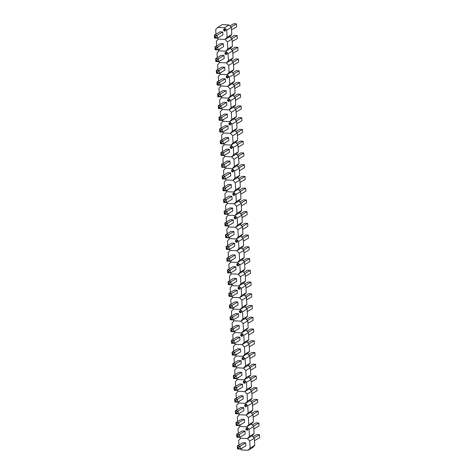 <?xml version="1.0" encoding="UTF-8"?>
<svg xmlns="http://www.w3.org/2000/svg" width="474" height="474" viewBox="0 0 474 474"><rect width="100%" height="100%" fill="white"/><g stroke="black" fill="none" stroke-linecap="round" stroke-linejoin="round"><path stroke-width="0.71" d="M254.491 440.719L259.657 437.68L259.491 434.723L254.046 437.929M259.491 434.723L256.707 434.569L252.956 436.779M238.535 448.226L238.499 447.58L237.889 447.545L237.924 448.197L240.265 449.103L245.858 445.803L245.692 442.846L240.099 446.141L240.265 449.103L237.48 448.949L237.314 445.993L242.913 442.698L245.692 442.846M237.889 447.545L237.314 445.993L240.099 446.141L238.499 447.58M237.48 448.949L237.924 448.197M254.354 438.254L249.709 440.986L247.404 438.563L240.709 438.201L247.404 438.563L252.049 435.825L254.354 438.254L254.751 445.37L252.707 447.563L248.062 450.3L241.367 449.945L240.46 448.985M249.709 440.986L250.106 448.108L254.751 445.37M238.926 445.045L238.665 440.399L240.709 438.201L239.803 437.247M242.167 447.977A1.12 0.989 59.5 0 1 241.616 448.694L240.899 448.724M248.062 450.3L250.106 448.108M253.389 426.191L258.834 422.98L259 425.936L253.833 428.982M258.834 422.98L256.055 422.832L252.298 425.042M237.231 435.807L237.267 436.453L237.877 436.489L237.841 435.843L237.231 435.807L236.656 434.255L242.255 430.961L245.04 431.109L245.2 434.066L239.607 437.36L236.822 437.212L236.656 434.255L239.441 434.403L245.04 431.109M237.841 435.843L239.441 434.403L239.607 437.36L237.877 436.489M237.267 436.453L236.822 437.212M247.979 429.142A1.12 0.989 59.5 0 1 247.416 430.114C246.913 430.439 246.403 430.102 245.888 429.1L246.284 428.194A1.12 0.989 59.5 0 1 247.979 429.142M252.049 435.825L247.404 438.563L249.448 436.364L254.094 433.633L252.049 435.825M238.268 433.307L238.007 428.656L240.051 426.464L246.747 426.819L251.392 424.088L253.697 426.511L254.094 433.633M253.697 426.511L249.051 429.248L249.448 436.364M245.935 429.035A1.12 0.989 59.5 0 1 246.284 428.194M249.051 429.248L246.747 426.819L240.051 426.464L239.145 425.51M253.175 417.244L258.342 414.199L258.176 411.242L252.731 414.448M258.176 411.242L255.397 411.094L251.647 413.304M237.219 424.751L237.184 424.1L236.579 424.07L236.615 424.716L238.949 425.622L244.548 422.328L244.383 419.366L238.783 422.666L238.949 425.622L236.165 425.474L236.005 422.518L241.598 419.217L244.383 419.366M236.579 424.07L236.005 422.518L238.783 422.666L237.184 424.1M236.165 425.474L236.615 424.716M253.039 414.774L248.394 417.511L246.089 415.082L239.394 414.726L246.089 415.082L250.734 412.344L253.039 414.774L253.436 421.89L251.392 424.088L246.747 426.819L248.791 424.627L253.436 421.89M248.394 417.511L248.791 424.627M237.61 421.57L237.35 416.919L239.394 414.726L238.487 413.766M240.851 424.503A1.12 0.989 59.5 0 1 240.3 425.219L239.583 425.249M251.866 393.764L257.032 390.724L256.867 387.762L251.421 390.973M256.867 387.762L254.082 387.614L250.331 389.824M235.91 401.271L235.874 400.625L235.264 400.589L235.3 401.235L237.64 402.142L243.233 398.847L243.067 395.891L237.474 399.185L237.64 402.142L234.855 401.993L234.689 399.037L240.288 395.743L243.067 395.891M235.264 400.589L234.689 399.037L237.474 399.185L235.874 400.625M234.855 401.993L235.3 401.235M251.73 391.293L247.084 394.03L244.78 391.607L238.084 391.246L244.78 391.607L249.425 388.87L251.73 391.293L252.127 398.415L250.082 400.607L245.437 403.344L238.742 402.983L245.437 403.344L247.481 401.146L252.127 398.415M247.084 394.03L247.481 401.146M236.301 398.089L236.04 393.438L238.084 391.246L237.178 390.292M239.542 401.022A1.12 0.989 59.5 0 1 238.991 401.739L238.274 401.768M237.835 402.029L238.742 402.983L236.698 405.181L236.953 409.826M252.073 402.71L257.524 399.505L257.69 402.462L252.524 405.501M257.524 399.505L254.739 399.351L250.989 401.567M235.922 412.333L235.957 412.978L236.567 413.008L236.532 412.362L235.922 412.333L235.347 410.774L240.94 407.48L243.725 407.628L243.891 410.585L238.292 413.885L235.513 413.737L235.347 410.774L238.126 410.928L243.725 407.628M236.532 412.362L238.126 410.928L238.292 413.885L236.567 413.008M235.957 412.978L235.513 413.737M246.67 405.667A1.12 0.989 59.5 0 1 246.101 406.633C245.597 406.965 245.094 406.627 244.578 405.62L244.975 404.713A1.12 0.989 59.5 0 1 246.67 405.667M250.734 412.344L246.089 415.082L248.139 412.89L252.778 410.152L250.734 412.344M252.381 403.036L247.736 405.768L245.437 403.344L250.082 400.607L252.381 403.036L252.778 410.152M247.736 405.768L248.139 412.89M244.62 405.554A1.12 0.989 59.5 0 1 244.975 404.713M250.764 379.23L256.209 376.024L256.375 378.981L251.208 382.026M256.209 376.024L253.43 375.876L249.674 378.086M234.606 388.852L234.642 389.498L235.252 389.533L235.217 388.881L234.606 388.852L234.032 387.299L239.631 383.999L242.41 384.153L242.575 387.11L236.982 390.404L234.197 390.256L234.032 387.299L236.816 387.448L242.41 384.153M235.217 388.881L236.816 387.448L236.982 390.404L235.252 389.533M234.642 389.498L234.197 390.256M245.354 382.186A1.12 0.989 59.5 0 1 244.791 383.158C244.288 383.484 243.778 383.146 243.263 382.139L243.66 381.238A1.12 0.989 59.5 0 1 245.354 382.186M249.425 388.87L244.78 391.607L246.824 389.409L251.469 386.671L249.425 388.87M235.643 386.351L235.382 381.7L237.427 379.508L244.122 379.864L248.767 377.132L251.072 379.556L251.469 386.671M251.072 379.556L246.427 382.293L246.824 389.409M243.31 382.08A1.12 0.989 59.5 0 1 243.66 381.238M246.427 382.293L244.122 379.864L237.427 379.508L236.52 378.548M250.55 370.289L255.717 367.243L255.551 364.287L250.106 367.492M255.551 364.287L252.772 364.139L249.016 366.349M234.594 377.79L234.559 377.144L233.949 377.114L233.99 377.76L236.325 378.667L241.924 375.372L241.758 372.41L236.159 375.71L236.325 378.667L233.54 378.519L233.374 375.556L238.973 372.262L241.758 372.41M233.949 377.114L233.374 375.556L236.159 375.71L234.559 377.144M233.54 378.519L233.99 377.76M250.414 367.818L245.769 370.555L243.464 368.126L236.769 367.765L243.464 368.126L248.109 365.389L250.414 367.818L250.811 374.934L248.767 377.132L244.122 379.864L246.166 377.671L250.811 374.934M245.769 370.555L246.166 377.671M234.986 374.608L234.725 369.963L236.769 367.765L235.862 366.811M238.226 377.547A1.12 0.989 59.5 0 1 237.675 378.258L236.959 378.293M249.448 355.755L254.899 352.543L255.065 355.506L249.899 358.545M254.899 352.543L252.115 352.395L248.364 354.605M233.297 365.371L233.332 366.023L233.943 366.052L233.901 365.407L233.297 365.371L232.722 363.819L238.315 360.524L241.1 360.673L241.266 363.629L235.667 366.929L232.888 366.775L232.722 363.819L235.501 363.967L241.1 360.673M233.901 365.407L235.501 363.967L235.667 366.929L233.943 366.052M233.332 366.023L232.888 366.775M244.045 358.711A1.12 0.989 59.5 0 1 243.476 359.677C242.972 360.009 242.469 359.671 241.953 358.664L242.35 357.757A1.12 0.989 59.5 0 1 244.045 358.711M248.109 365.389L243.464 368.126L245.508 365.934L250.154 363.197L248.109 365.389M234.328 362.871L234.073 358.226L236.117 356.027L242.812 356.389L247.458 353.651L249.757 356.081L250.154 363.197M249.757 356.081L245.111 358.812L245.508 365.934M241.995 358.599A1.12 0.989 59.5 0 1 242.35 357.757M245.111 358.812L242.812 356.389L236.117 356.027L235.205 355.073M249.241 346.808L254.408 343.763L254.242 340.806L248.797 344.017M254.242 340.806L251.457 340.658L247.706 342.868M233.285 354.315L233.249 353.669L232.639 353.634L232.675 354.279L235.009 355.186L240.608 351.892L240.442 348.935L234.849 352.229L235.009 355.186L232.23 355.038L232.064 352.081L237.658 348.787L240.442 348.935M232.639 353.634L232.064 352.081L234.849 352.229L233.249 353.669M232.23 355.038L232.675 354.279M249.099 344.337L244.46 347.075L242.155 344.645L235.459 344.29L242.155 344.645L246.8 341.914L249.099 344.337L249.502 351.459L247.458 353.651L242.812 356.389L244.857 354.191L249.502 351.459M244.46 347.075L244.857 354.191M233.676 351.133L233.415 346.482L235.459 344.29L234.553 343.33M236.917 354.066A1.12 0.989 59.5 0 1 236.366 354.783L235.649 354.813M248.139 332.274L253.584 329.069L253.75 332.025L248.583 335.071M253.584 329.069L250.799 328.92L247.049 331.13M231.982 341.896L232.017 342.542L232.627 342.572L232.592 341.926L231.982 341.896L231.407 340.344L237.006 337.044L239.785 337.192L239.951 340.154L234.357 343.449L231.573 343.3L231.407 340.344L234.192 340.492L239.785 337.192M232.592 341.926L234.192 340.492L234.357 343.449L232.627 342.572M232.017 342.542L231.573 343.3M242.729 335.231A1.12 0.989 59.5 0 1 242.167 336.196C241.663 336.528 241.153 336.19 240.638 335.183L241.035 334.283A1.12 0.989 59.5 0 1 242.729 335.231M246.8 341.914L242.155 344.645L244.199 342.453L248.844 339.716L246.8 341.914M233.018 339.396L232.758 334.745L234.802 332.552L241.497 332.908L246.142 330.171L248.447 332.6L248.844 339.716M248.447 332.6L243.802 335.337L244.199 342.453M240.685 335.124A1.12 0.989 59.5 0 1 241.035 334.283M243.802 335.337L241.497 332.908L234.802 332.552L233.895 331.593M247.926 323.327L253.092 320.288L252.926 317.331L247.481 320.537M252.926 317.331L250.148 317.177L246.391 319.387M231.97 330.834L231.934 330.188L231.324 330.153L231.359 330.805L233.7 331.711L239.293 328.411L239.133 325.454L233.534 328.749L233.7 331.711L230.915 331.563L230.749 328.601L236.348 325.306L239.133 325.454M231.324 330.153L230.749 328.601L233.534 328.749L231.934 330.188M230.915 331.563L231.359 330.805M247.789 320.862L243.144 323.594L240.839 321.171L234.144 320.809L240.839 321.171L245.485 318.433L247.789 320.862L248.186 327.978L246.142 330.171L241.497 332.908L243.541 330.716L248.186 327.978M243.144 323.594L243.541 330.716M232.361 327.653L232.1 323.007L234.144 320.809L233.238 319.855M235.602 330.585A1.12 0.989 59.5 0 1 235.051 331.302L234.334 331.332M246.824 308.799L252.275 305.588L252.435 308.544L247.268 311.59M252.275 305.588L249.49 305.44L245.739 307.65M230.672 318.415L230.708 319.061L231.312 319.097L231.276 318.451L230.672 318.415L230.097 316.863L235.691 313.569L238.475 313.717L238.641 316.673L233.042 319.968L230.257 319.82L230.097 316.863L232.876 317.011L238.475 313.717M231.276 318.451L232.876 317.011L233.042 319.968L231.312 319.097M230.708 319.061L230.257 319.82M241.42 311.756A1.12 0.989 59.5 0 1 240.851 312.721C240.348 313.053 239.838 312.71 239.329 311.708L239.726 310.802A1.12 0.989 59.5 0 1 241.42 311.756M245.485 318.433L240.839 321.171L242.884 318.972L247.529 316.241L245.485 318.433M231.703 315.915L231.442 311.264L233.492 309.072L240.188 309.427L244.827 306.696L247.132 309.119L247.529 316.241M247.132 309.119L242.487 311.856L242.884 318.972M239.37 311.643A1.12 0.989 59.5 0 1 239.726 310.802M242.487 311.856L240.188 309.427L233.492 309.072L232.58 308.118M246.616 299.852L251.783 296.807L251.617 293.85L246.166 297.056M251.617 293.85L248.832 293.702L245.082 295.912M230.66 307.359L230.625 306.708L230.014 306.678L230.05 307.324L232.384 308.23L237.984 304.936L237.818 301.979L232.219 305.274L232.384 308.23L229.606 308.082L229.44 305.126L235.033 301.825L237.818 301.979M230.014 306.678L229.44 305.126L232.219 305.274L230.625 306.708M229.606 308.082L230.05 307.324M246.474 297.382L241.829 300.119L239.53 297.69L232.835 297.334L239.53 297.69L244.175 294.952L246.474 297.382L246.877 304.498L244.827 306.696L240.188 309.427L242.232 307.235L246.877 304.498M241.829 300.119L242.232 307.235M231.051 304.178L230.791 299.527L232.835 297.334L231.928 296.374M234.292 307.111A1.12 0.989 59.5 0 1 233.741 307.827L233.024 307.857M245.514 285.318L250.959 282.113L251.125 285.07L245.959 288.109M250.959 282.113L248.175 281.965L244.424 284.175M229.357 294.941L229.392 295.586L230.003 295.616L229.967 294.97L229.357 294.941L228.782 293.382L234.381 290.088L237.16 290.236L237.326 293.193L231.733 296.493L228.948 296.345L228.782 293.382L231.567 293.536L237.16 290.236M229.967 294.97L231.567 293.536L231.733 296.493L230.003 295.616M229.392 295.586L228.948 296.345M240.105 288.275A1.12 0.989 59.5 0 1 239.542 289.241C239.038 289.573 238.529 289.235 238.013 288.228L238.41 287.321A1.12 0.989 59.5 0 1 240.105 288.275M244.175 294.952L239.53 297.69L241.574 295.498L246.219 292.76L244.175 294.952M230.394 292.434L230.133 287.789L232.177 285.591L238.872 285.952L243.518 283.215L245.822 285.644L246.219 292.76M245.822 285.644L241.177 288.376L241.574 295.498M238.061 288.162A1.12 0.989 59.5 0 1 238.41 287.321M241.177 288.376L238.872 285.952L232.177 285.591L231.271 284.637M245.301 276.372L250.468 273.332L250.302 270.37L244.857 273.581M250.302 270.37L247.523 270.221L243.766 272.432M229.345 283.879L229.309 283.233L228.699 283.197L228.735 283.843L231.075 284.75L236.668 281.455L236.502 278.499L230.909 281.793L231.075 284.75L228.29 284.601L228.124 281.645L233.723 278.351L236.502 278.499M228.699 283.197L228.124 281.645L230.909 281.793L229.309 283.233M228.29 284.601L228.735 283.843M245.165 273.907L240.519 276.638L238.215 274.215L231.519 273.853L238.215 274.215L242.86 271.478L245.165 273.907L245.562 281.023L243.518 283.215L238.872 285.952L240.916 283.754L245.562 281.023M240.519 276.638L240.916 283.754M229.736 280.697L229.475 276.046L231.519 273.853L230.613 272.9M232.977 283.63A1.12 0.989 59.5 0 1 232.426 284.347L231.709 284.376M244.199 261.844L249.644 258.632L249.81 261.589L244.643 264.634M249.644 258.632L246.865 258.484L243.109 260.694M228.047 271.46L228.083 272.106L228.687 272.141L228.652 271.489L228.047 271.46L227.467 269.907L233.066 266.607L235.851 266.761L236.016 269.718L230.417 273.012L227.633 272.864L227.467 269.907L230.251 270.056L235.851 266.761M228.652 271.489L230.251 270.056L230.417 273.012L228.687 272.141M228.083 272.106L227.633 272.864M238.795 264.794A1.12 0.989 59.5 0 1 238.226 265.766C237.723 266.092 237.213 265.754 236.704 264.753L237.095 263.846A1.12 0.989 59.5 0 1 238.795 264.794M242.86 271.478L238.215 274.215L240.259 272.017L244.904 269.279L242.86 271.478M229.078 268.959L228.818 264.308L230.862 262.116L237.557 262.472L242.202 259.74L244.507 262.163L244.904 269.279M244.507 262.163L239.862 264.901L240.259 272.017M236.745 264.688A1.12 0.989 59.5 0 1 237.095 263.846M239.862 264.901L237.557 262.472L230.862 262.116L229.955 261.156M243.992 252.897L249.158 249.851L248.992 246.895L243.541 250.1M248.992 246.895L246.207 246.747L242.457 248.957M228.035 260.398L227.994 259.752L227.39 259.722L227.425 260.368L229.76 261.275L235.359 257.98L235.193 255.018L229.594 258.318L229.76 261.275L226.981 261.127L226.815 258.17L232.408 254.87L235.193 255.018M227.39 259.722L226.815 258.17L229.594 258.318L227.994 259.752M226.981 261.127L227.425 260.368M243.849 250.426L239.204 253.163L236.905 250.734L230.21 250.373L236.905 250.734L241.55 247.997L243.849 250.426L244.246 257.542L242.202 259.74L237.557 262.472L239.607 260.279L244.246 257.542M239.204 253.163L239.607 260.279M228.421 257.216L228.166 252.571L230.21 250.373L229.303 249.419M231.668 260.155A1.12 0.989 59.5 0 1 231.111 260.872L230.4 260.901M242.889 238.363L248.335 235.151L248.5 238.114L243.334 241.153M248.335 235.151L245.55 235.003L241.799 237.213M226.732 247.979L226.768 248.631L227.378 248.66L227.342 248.015L226.732 247.979L226.157 246.427L231.756 243.132L234.535 243.281L234.701 246.237L229.102 249.537L226.323 249.383L226.157 246.427L228.942 246.575L234.535 243.281M227.342 248.015L228.942 246.575L229.102 249.537L227.378 248.66M226.768 248.631L226.323 249.383M237.48 241.319A1.12 0.989 59.5 0 1 236.917 242.285C236.413 242.617 235.904 242.279 235.388 241.272L235.785 240.365A1.12 0.989 59.5 0 1 237.48 241.319M241.55 247.997L236.905 250.734L238.949 248.542L243.595 245.805L241.55 247.997M227.769 245.479L227.508 240.833L229.552 238.635L236.248 238.997L240.893 236.259L243.192 238.689L243.595 245.805M243.192 238.689L238.552 241.42L238.949 248.542M235.43 241.207A1.12 0.989 59.5 0 1 235.785 240.365M238.552 241.42L236.248 238.997L229.552 238.635L228.646 237.681M242.676 229.416L247.843 226.371L247.677 223.414L242.232 226.625M247.677 223.414L244.898 223.266L241.142 225.476M226.72 236.923L226.685 236.277L226.074 236.242L226.11 236.887L228.45 237.794L234.043 234.5L233.878 231.543L228.284 234.837L228.45 237.794L225.665 237.646L225.5 234.689L231.099 231.395L233.878 231.543M226.074 236.242L225.5 234.689L228.284 234.837L226.685 236.277M225.665 237.646L226.11 236.887M242.54 226.945L237.895 229.683L235.59 227.253L228.895 226.898L235.59 227.253L240.235 224.522L242.54 226.945L242.937 234.067L240.893 236.259L236.248 238.997L238.292 236.799L242.937 234.067M237.895 229.683L238.292 236.799M227.111 233.741L226.85 229.09L228.895 226.898L227.988 225.944M230.352 236.674A1.12 0.989 59.5 0 1 229.801 237.391L229.084 237.421M241.574 214.882L247.019 211.677L247.185 214.633L242.018 217.679M247.019 211.677L244.24 211.528L240.484 213.738M225.417 224.504L225.458 225.15L226.062 225.18L226.027 224.534L225.417 224.504L224.842 222.952L230.441 219.652L233.226 219.8L233.392 222.762L227.793 226.057L225.008 225.908L224.842 222.952L227.627 223.1L233.226 219.8M226.027 224.534L227.627 223.1L227.793 226.057L226.062 225.18M225.458 225.15L225.008 225.908M236.171 217.839A1.12 0.989 59.5 0 1 235.602 218.804C235.098 219.136 234.589 218.798 234.079 217.791L234.47 216.891A1.12 0.989 59.5 0 1 236.171 217.839M240.235 224.522L235.59 227.253L237.634 225.061L242.279 222.324L240.235 224.522M226.453 222.004L226.193 217.353L228.237 215.16L234.932 215.516L239.577 212.779L241.882 215.208L242.279 222.324M241.882 215.208L237.237 217.945L237.634 225.061M234.12 217.732A1.12 0.989 59.5 0 1 234.47 216.891M237.237 217.945L234.932 215.516L228.237 215.16L227.33 214.201M241.361 205.935L246.533 202.896L246.367 199.939L240.916 203.145M246.367 199.939L243.583 199.785L239.832 201.995M225.411 213.442L225.369 212.796L224.765 212.761L224.8 213.413L227.135 214.319L232.734 211.019L232.568 208.062L226.969 211.357L227.135 214.319L224.356 214.171L224.19 211.208L229.783 207.914L232.568 208.062M224.765 212.761L224.19 211.208L226.969 211.357L225.369 212.796M224.356 214.171L224.8 213.413M241.225 203.47L236.579 206.202L234.28 203.779L227.585 203.417L234.28 203.779L238.92 201.041L241.225 203.47L241.622 210.586L239.577 212.779L234.932 215.516L236.976 213.324L241.622 210.586M236.579 206.202L236.976 213.324M225.796 210.26L225.541 205.615L227.585 203.417L226.673 202.463M229.037 213.193A1.12 0.989 59.5 0 1 228.486 213.91L227.775 213.94M240.259 191.407L245.71 188.196L245.876 191.158L240.709 194.198M245.71 188.196L242.925 188.048L239.174 190.258M224.107 201.023L224.143 201.669L224.753 201.705L224.717 201.059L224.107 201.023L223.532 199.471L229.126 196.177L231.91 196.325L232.076 199.281L226.477 202.576L223.698 202.428L223.532 199.471L226.311 199.619L231.91 196.325M224.717 201.059L226.311 199.619L226.477 202.576L224.753 201.705M224.143 201.669L223.698 202.428M234.855 194.364A1.12 0.989 59.5 0 1 234.292 195.329C233.789 195.661 233.279 195.324 232.764 194.316L233.161 193.41A1.12 0.989 59.5 0 1 234.855 194.364M238.92 201.041L234.28 203.779L236.325 201.58L240.97 198.849L238.92 201.041M225.144 198.523L224.883 193.872L226.928 191.68L233.623 192.035L238.268 189.304L240.567 191.727L240.97 198.849M240.567 191.727L235.928 194.464L236.325 201.58M232.805 194.251A1.12 0.989 59.5 0 1 233.161 193.41M235.928 194.464L233.623 192.035L226.928 191.68L226.021 190.726M240.051 182.46L245.218 179.415L245.052 176.458L239.607 179.664M245.052 176.458L242.267 176.31L238.517 178.52M224.095 189.967L224.06 189.316L223.45 189.286L223.485 189.932L225.825 190.838L231.419 187.544L231.253 184.587L225.66 187.882L225.825 190.838L223.041 190.69L222.875 187.734L228.474 184.433L231.253 184.587M223.45 189.286L222.875 187.734L225.66 187.882L224.06 189.316M223.041 190.69L223.485 189.932M239.915 179.99L235.27 182.727L232.965 180.298L226.27 179.942L232.965 180.298L237.61 177.566L239.915 179.99L240.312 187.106L238.268 189.304L233.623 192.035L235.667 189.843L240.312 187.106M235.27 182.727L235.667 189.843M224.486 186.786L224.226 182.135L226.27 179.942L225.363 178.982M227.727 189.719A1.12 0.989 59.5 0 1 227.176 190.435L226.459 190.465M238.949 167.926L244.394 164.721L244.56 167.678L239.394 170.723M244.394 164.721L241.616 164.573L237.859 166.783M222.792 177.549L222.827 178.194L223.438 178.224L223.402 177.578L222.792 177.549L222.217 175.99L227.816 172.696L230.601 172.844L230.761 175.801L225.168 179.101L222.383 178.953L222.217 175.99L225.002 176.144L230.601 172.844M223.402 177.578L225.002 176.144L225.168 179.101L223.438 178.224M222.827 178.194L222.383 178.953M233.54 170.883A1.12 0.989 59.5 0 1 232.977 171.849C232.473 172.181 231.964 171.843 231.448 170.836L231.845 169.929A1.12 0.989 59.5 0 1 233.54 170.883M237.61 177.566L232.965 180.298L235.009 178.106L239.654 175.368L237.61 177.566M223.829 175.042L223.568 170.397L225.612 168.199L232.307 168.56L236.953 165.823L239.257 168.252L239.654 175.368M239.257 168.252L234.612 170.99L235.009 178.106M231.496 170.77A1.12 0.989 59.5 0 1 231.845 169.929M234.612 170.99L232.307 168.56L225.612 168.199L224.706 167.245M238.736 158.98L243.903 155.94L243.743 152.978L238.292 156.189M243.743 152.978L240.958 152.829L237.207 155.039M222.78 166.487L222.744 165.841L222.14 165.805L222.176 166.451L224.51 167.363L230.109 164.063L229.943 161.107L224.344 164.401L224.51 167.363L221.725 167.209L221.565 164.253L227.159 160.959L229.943 161.107M222.14 165.805L221.565 164.253L224.344 164.401L222.744 165.841M221.725 167.209L222.176 166.451M238.6 156.515L233.955 159.246L231.656 156.823L224.96 156.461L231.656 156.823L236.295 154.086L238.6 156.515L238.997 163.631L236.953 165.823L232.307 168.56L234.352 166.362L238.997 163.631M233.955 159.246L234.352 166.362M223.171 163.305L222.91 158.66L224.96 156.461L224.048 155.508M226.412 166.238A1.12 0.989 59.5 0 1 225.861 166.955L225.144 166.984M237.634 144.452L243.085 141.24L243.251 144.197L238.084 147.242M243.085 141.24L240.3 141.092L236.55 143.302M221.482 154.068L221.518 154.714L222.128 154.749L222.093 154.097L221.482 154.068L220.908 152.515L226.501 149.221L229.286 149.369L229.452 152.326L223.852 155.62L221.074 155.472L220.908 152.515L223.687 152.664L229.286 149.369M222.093 154.097L223.687 152.664L223.852 155.62L222.128 154.749M221.518 154.714L221.074 155.472M232.23 147.402A1.12 0.989 59.5 0 1 231.662 148.374C231.158 148.7 230.654 148.362 230.139 147.361L230.536 146.454A1.12 0.989 59.5 0 1 232.23 147.402M236.295 154.086L231.656 156.823L233.7 154.625L238.339 151.893L236.295 154.086M222.519 151.567L222.259 146.916L224.303 144.724L230.998 145.08L235.643 142.348L237.942 144.771L238.339 151.893M237.942 144.771L233.297 147.509L233.7 154.625M230.18 147.296A1.12 0.989 59.5 0 1 230.536 146.454M233.297 147.509L230.998 145.08L224.303 144.724L223.396 143.764M237.427 135.505L242.593 132.459L242.427 129.503L236.982 132.708M242.427 129.503L239.643 129.355L235.892 131.565M221.471 143.006L221.435 142.36L220.825 142.33L220.86 142.976L223.201 143.883L228.794 140.588L228.628 137.626L223.035 140.926L223.201 143.883L220.416 143.735L220.25 140.778L225.849 137.478L228.628 137.626M220.825 142.33L220.25 140.778L223.035 140.926L221.435 142.36M220.416 143.735L220.86 142.976M237.29 133.034L232.645 135.771L230.34 133.342L223.645 132.987L230.34 133.342L234.986 130.605L237.29 133.034L237.687 140.15L235.643 142.348L230.998 145.08L233.042 142.887L237.687 140.15M232.645 135.771L233.042 142.887M221.862 139.83L221.601 135.179L223.645 132.987L222.739 132.027M225.103 142.763A1.12 0.989 59.5 0 1 224.552 143.48L223.835 143.509M236.325 120.971L241.77 117.765L241.936 120.722L236.769 123.761M241.77 117.765L238.991 117.611L235.234 119.821M220.167 130.587L220.203 131.239L220.813 131.268L220.777 130.623L220.167 130.587L219.592 129.035L225.191 125.74L227.97 125.888L228.136 128.845L222.543 132.145L219.758 131.991L219.592 129.035L222.377 129.183L227.97 125.888M220.777 130.623L222.377 129.183L222.543 132.145L220.813 131.268M220.203 131.239L219.758 131.991M230.915 123.927A1.12 0.989 59.5 0 1 230.352 124.893C229.849 125.225 229.339 124.887 228.823 123.88L229.22 122.973A1.12 0.989 59.5 0 1 230.915 123.927M234.986 130.605L230.34 133.342L232.384 131.15L237.03 128.413L234.986 130.605M221.204 128.087L220.943 123.441L222.987 121.243L229.683 121.605L234.328 118.867L236.633 121.297L237.03 128.413M236.633 121.297L231.987 124.028L232.384 131.15M228.871 123.815A1.12 0.989 59.5 0 1 229.22 122.973M231.987 124.028L229.683 121.605L222.987 121.243L222.081 120.289M236.111 112.024L241.278 108.979L241.112 106.022L235.667 109.233M241.112 106.022L238.333 105.874L234.577 108.084M220.155 119.531L220.12 118.885L219.509 118.85L219.551 119.495L221.885 120.402L227.484 117.108L227.319 114.151L221.719 117.445L221.885 120.402L219.101 120.254L218.935 117.297L224.534 114.003L227.319 114.151M219.509 118.85L218.935 117.297L221.719 117.445L220.12 118.885M219.101 120.254L219.551 119.495M235.975 109.553L231.33 112.291L229.025 109.861L222.33 109.506L229.025 109.861L233.67 107.13L235.975 109.553L236.372 116.675L234.328 118.867L229.683 121.605L231.727 119.407L236.372 116.675M231.33 112.291L231.727 119.407M220.546 116.349L220.286 111.698L222.33 109.506L221.423 108.552M223.787 119.282A1.12 0.989 59.5 0 1 223.236 119.999L222.519 120.029M235.009 97.49L240.46 94.285L240.626 97.241L235.459 100.287M240.46 94.285L237.675 94.136L233.925 96.346M218.858 107.112L218.893 107.758L219.503 107.794L219.462 107.142L218.858 107.112L218.283 105.56L223.876 102.26L226.661 102.408L226.827 105.37L221.228 108.665L218.449 108.516L218.283 105.56L221.062 105.708L226.661 102.408M219.462 107.142L221.062 105.708L221.228 108.665L219.503 107.794M218.893 107.758L218.449 108.516M229.606 100.447A1.12 0.989 59.5 0 1 229.037 101.412C228.533 101.744 228.03 101.406 227.514 100.399L227.911 99.499A1.12 0.989 59.5 0 1 229.606 100.447M233.67 107.13L229.025 109.861L231.075 107.669L235.714 104.932L233.67 107.13M219.889 104.612L219.634 99.961L221.678 97.768L228.373 98.124L233.018 95.387L235.317 97.816L235.714 104.932M235.317 97.816L230.672 100.553L231.075 107.669M227.556 100.34A1.12 0.989 59.5 0 1 227.911 99.499M230.672 100.553L228.373 98.124L221.678 97.768L220.771 96.809M234.802 88.543L239.968 85.504L239.803 82.547L234.357 85.753M239.803 82.547L237.018 82.393L233.267 84.609M218.846 96.05L218.81 95.404L218.2 95.375L218.236 96.021L220.57 96.927L226.169 93.627L226.003 90.67L220.41 93.965L220.57 96.927L217.791 96.779L217.625 93.816L223.224 90.522L226.003 90.67M218.2 95.375L217.625 93.816L220.41 93.965L218.81 95.404M217.791 96.779L218.236 96.021M234.66 86.078L230.02 88.81L227.716 86.387L221.02 86.025L227.716 86.387L232.361 83.649L234.66 86.078L235.063 93.194L233.018 95.387L228.373 98.124L230.417 95.932L235.063 93.194M230.02 88.81L230.417 95.932M219.237 92.868L218.976 88.223L221.02 86.025L220.114 85.071M222.478 95.801A1.12 0.989 59.5 0 1 221.927 96.518L221.21 96.548M233.7 74.015L239.145 70.804L239.311 73.766L234.144 76.806M239.145 70.804L236.36 70.656L232.61 72.866M217.542 83.631L217.578 84.277L218.188 84.313L218.153 83.667L217.542 83.631L216.968 82.079L222.567 78.785L225.346 78.933L225.511 81.889L219.918 85.184L217.133 85.036L216.968 82.079L219.752 82.227L225.346 78.933M218.153 83.667L219.752 82.227L219.918 85.184L218.188 84.313M217.578 84.277L217.133 85.036M228.29 76.972A1.12 0.989 59.5 0 1 227.727 77.937C227.224 78.269 226.714 77.932 226.199 76.924L226.596 76.018A1.12 0.989 59.5 0 1 228.29 76.972M232.361 83.649L227.716 86.387L229.76 84.188L234.405 81.457L232.361 83.649M218.579 81.131L218.318 76.48L220.363 74.288L227.058 74.649L231.703 71.912L234.008 74.335L234.405 81.457M234.008 74.335L229.363 77.072L229.76 84.188M226.246 76.859A1.12 0.989 59.5 0 1 226.596 76.018M229.363 77.072L227.058 74.649L220.363 74.288L219.456 73.334M233.486 65.068L238.653 62.023L238.487 59.066L233.042 62.272M238.487 59.066L235.708 58.918L231.952 61.128M217.53 72.575L217.495 71.924L216.885 71.894L216.926 72.54L219.261 73.446L224.854 70.152L224.694 67.195L219.095 70.49L219.261 73.446L216.476 73.298L216.31 70.342L221.909 67.041L224.694 67.195M216.885 71.894L216.31 70.342L219.095 70.49L217.495 71.924M216.476 73.298L216.926 72.54M233.35 62.598L228.705 65.335L226.4 62.906L219.705 62.55L226.4 62.906L231.045 60.174L233.35 62.598L233.747 69.714L231.703 71.912L227.058 74.649L229.102 72.451L233.747 69.714M228.705 65.335L229.102 72.451M217.922 69.394L217.661 64.742L219.705 62.55L218.798 61.59M221.162 72.326A1.12 0.989 59.5 0 1 220.611 73.043L219.895 73.073M232.384 50.534L237.835 47.329L237.995 50.285L232.829 53.331M237.835 47.329L235.051 47.181L231.3 49.391M216.233 60.157L216.268 60.802L216.873 60.832L216.837 60.186L216.233 60.157L215.658 58.598L221.251 55.304L224.036 55.452L224.202 58.415L218.603 61.709L215.824 61.561L215.658 58.598L218.437 58.752L224.036 55.452M216.837 60.186L218.437 58.752L218.603 61.709L216.873 60.832M216.268 60.802L215.824 61.561M226.981 53.491A1.12 0.989 59.5 0 1 226.412 54.457C225.908 54.788 225.399 54.451 224.889 53.444L225.286 52.537A1.12 0.989 59.5 0 1 226.981 53.491M231.045 60.174L226.4 62.906L228.444 60.713L233.089 57.976L231.045 60.174M217.264 57.65L217.003 53.005L219.053 50.807L225.748 51.168L230.388 48.431L232.693 50.86L233.089 57.976M232.693 50.86L228.047 53.598L228.444 60.713M224.931 53.378A1.12 0.989 59.5 0 1 225.286 52.537M228.047 53.598L225.748 51.168L219.053 50.807L218.141 49.853M232.177 41.588L237.344 38.548L237.178 35.586L231.727 38.797M237.178 35.586L234.393 35.437L230.642 37.647M216.221 49.095L216.185 48.449L215.575 48.413L215.611 49.065L217.945 49.971L223.544 46.671L223.378 43.715L217.779 47.009L217.945 49.971L215.166 49.817L215 46.861L220.594 43.567L223.378 43.715M215.575 48.413L215 46.861L217.779 47.009L216.185 48.449M215.166 49.817L215.611 49.065M232.035 39.123L227.39 41.854L225.091 39.431L218.396 39.069L225.091 39.431L229.736 36.694L232.035 39.123L232.438 46.239L230.388 48.431L225.748 51.168L227.793 48.976L232.438 46.239M227.39 41.854L227.793 48.976M216.612 45.913L216.351 41.268L218.396 39.069L217.489 38.116M219.853 48.846A1.12 0.989 59.5 0 1 219.302 49.563L218.585 49.592M231.075 27.059L236.52 23.848L236.686 26.805L231.519 29.85M236.52 23.848L233.735 23.7L229.985 25.91M214.918 36.676L214.953 37.322L215.563 37.357L215.528 36.711L214.918 36.676L214.343 35.123L219.942 31.829L222.721 31.977L222.887 34.934L217.293 38.228L214.509 38.08L214.343 35.123L217.128 35.272L222.721 31.977M215.528 36.711L217.128 35.272L217.293 38.228L215.563 37.357M214.953 37.322L214.509 38.08M225.665 30.01A1.12 0.989 59.5 0 1 225.103 30.982C224.599 31.308 224.089 30.97 223.574 29.969L223.971 29.062A1.12 0.989 59.5 0 1 225.665 30.01M229.736 36.694L225.091 39.431L227.135 37.233L231.78 34.501L229.736 36.694M215.954 34.175L215.694 29.524L217.738 27.332L224.433 27.688L229.078 24.956L231.383 27.379L231.78 34.501M217.738 27.332L222.383 24.595L229.078 24.956M231.383 27.379L226.738 30.117L227.135 37.233M223.621 29.903A1.12 0.989 59.5 0 1 223.971 29.062M226.738 30.117L224.433 27.688M246.314 429.231A0.409 0.361 -120.5 0 0 247.061 429.272A0.409 0.361 -120.5 0 0 246.314 429.231M244.999 405.75A0.409 0.361 -120.5 0 0 245.745 405.791A0.409 0.361 -120.5 0 0 244.999 405.75M243.689 382.275A0.409 0.361 -120.5 0 0 244.436 382.311A0.409 0.361 -120.5 0 0 243.689 382.275M242.374 358.794A0.409 0.361 -120.5 0 0 243.121 358.836A0.409 0.361 -120.5 0 0 242.374 358.794M241.065 335.314A0.409 0.361 -120.5 0 0 241.811 335.355A0.409 0.361 -120.5 0 0 241.065 335.314M239.749 311.839A0.409 0.361 -120.5 0 0 240.496 311.88A0.409 0.361 -120.5 0 0 239.749 311.839M238.44 288.358A0.409 0.361 -120.5 0 0 239.186 288.399A0.409 0.361 -120.5 0 0 238.44 288.358M237.124 264.883A0.409 0.361 -120.5 0 0 237.871 264.919A0.409 0.361 -120.5 0 0 237.124 264.883M235.815 241.402A0.409 0.361 -120.5 0 0 236.562 241.444A0.409 0.361 -120.5 0 0 235.815 241.402M234.5 217.922A0.409 0.361 -120.5 0 0 235.246 217.963A0.409 0.361 -120.5 0 0 234.5 217.922M233.184 194.447A0.409 0.361 -120.5 0 0 233.931 194.488A0.409 0.361 -120.5 0 0 233.184 194.447M231.875 170.966A0.409 0.361 -120.5 0 0 232.621 171.007A0.409 0.361 -120.5 0 0 231.875 170.966M230.56 147.491A0.409 0.361 -120.5 0 0 231.306 147.527A0.409 0.361 -120.5 0 0 230.56 147.491M229.25 124.01A0.409 0.361 -120.5 0 0 229.997 124.052A0.409 0.361 -120.5 0 0 229.25 124.01M227.935 100.529A0.409 0.361 -120.5 0 0 228.681 100.571A0.409 0.361 -120.5 0 0 227.935 100.529M226.625 77.055A0.409 0.361 -120.5 0 0 227.372 77.096A0.409 0.361 -120.5 0 0 226.625 77.055M225.31 53.574A0.409 0.361 -120.5 0 0 226.057 53.615A0.409 0.361 -120.5 0 0 225.31 53.574M224.001 30.099A0.409 0.361 -120.5 0 0 224.747 30.135A0.409 0.361 -120.5 0 0 224.001 30.099"/></g></svg>
